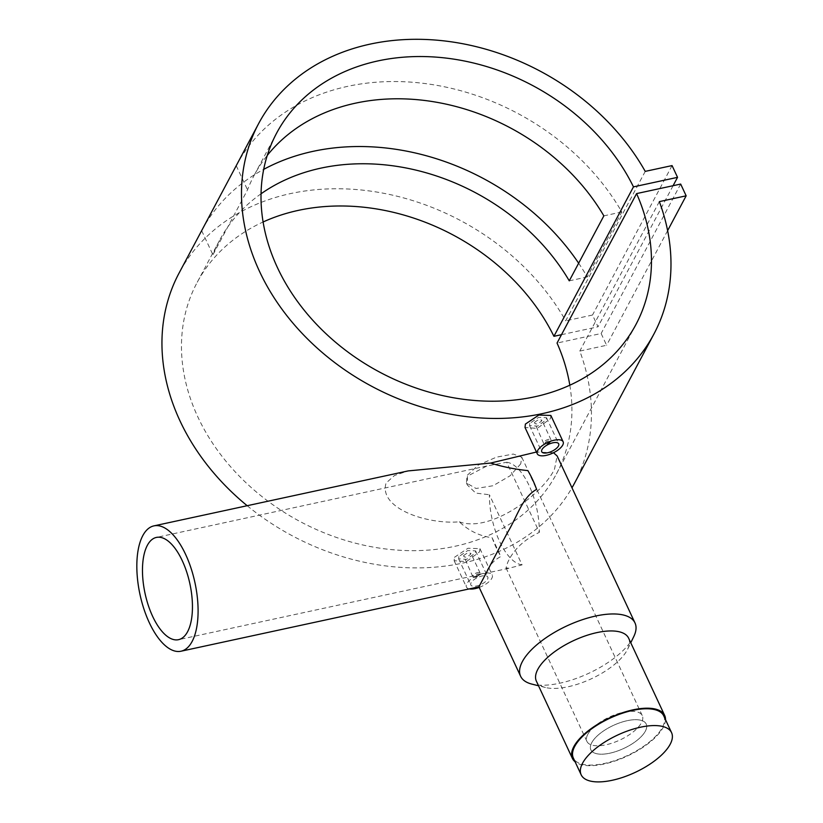 <?xml version="1.0" encoding="UTF-8"?>
<svg xmlns="http://www.w3.org/2000/svg" width="823" height="823" viewBox="0 0 823 823"><rect width="100%" height="100%" fill="white"/><g stroke="black" fill="none" stroke-linecap="round" stroke-linejoin="round"><path stroke-width="0.62" stroke-dasharray="4.12 3.09" d="M591.716 742.737A30.533 12.633 -25 0 1 620.244 722.645A30.533 12.633 -25 0 1 646.209 724.034A30.533 12.633 -25 0 1 645.366 731.143A30.533 12.633 -25 0 1 616.828 751.234A30.533 12.633 -25 0 1 590.863 749.846A30.533 12.633 -25 0 1 591.716 742.737A30.533 12.633 -25 0 1 620.244 722.645A30.533 12.633 -25 0 1 646.209 724.034A30.533 12.633 -25 0 1 645.366 731.143A30.533 12.633 -25 0 1 616.828 751.234A30.533 12.633 -25 0 1 590.863 749.846A30.533 12.633 -25 0 1 591.716 742.737M587.797 734.342A30.533 12.633 -25 0 1 616.334 714.251A30.533 12.633 -25 0 1 642.29 715.64A30.533 12.633 -25 0 1 641.446 722.748A30.533 12.633 -25 0 1 612.919 742.84A30.533 12.633 -25 0 1 586.953 741.451A30.533 12.633 -25 0 1 587.797 734.342M663.739 715.866A49.874 20.626 -25 0 1 662.35 727.47A49.874 20.626 -25 0 1 615.748 760.287A49.874 20.626 -25 0 1 573.343 758.014M534.477 422.497C538.365 419.226 540.752 418.712 541.637 420.954C537.779 424.298 535.392 424.812 534.477 422.497L543.622 443.299A4.074 1.687 -25 0 1 543.736 442.352A4.074 1.687 -25 0 1 547.542 439.667A4.074 1.687 -25 0 1 550.999 439.852A4.074 1.687 -25 0 1 550.926 440.737A4.074 1.687 -25 0 1 550.885 440.809A4.074 1.687 -25 0 1 547.964 443.134A4.074 1.687 -25 0 1 544.353 443.803A4.074 1.687 -25 0 1 543.622 443.299M550.999 439.852L541.75 420.018L541.637 420.954M545.021 443A3.055 1.265 -25 0 1 548.53 440.799A3.055 1.265 -25 0 1 550.412 441.786A3.055 1.265 -25 0 1 550.392 441.838A3.055 1.265 -25 0 1 548.2 443.576A3.055 1.265 -25 0 1 545.484 444.091A3.055 1.265 -25 0 1 545.021 443M529.775 423.372L529.528 425.594L537.542 426.129L546.225 419.823L546.503 417.673L538.592 417.364L529.775 423.372M550.854 415.45L550.412 418.681L537.265 428.402L525.023 427.497M463.586 555.71C467.464 552.428 469.851 551.914 470.735 554.157C466.878 557.5 464.501 558.015 463.586 555.71L472.731 576.501A4.074 1.687 155 0 0 473.451 577.005A4.074 1.687 155 0 0 477.073 576.337A4.074 1.687 155 0 0 479.994 574.012A4.074 1.687 155 0 0 480.025 573.95A4.074 1.687 155 0 0 480.107 573.065A4.074 1.687 155 0 0 476.64 572.88A4.074 1.687 155 0 0 472.844 575.555A4.074 1.687 155 0 0 472.731 576.501M480.107 573.065L470.859 553.221L470.735 554.157M479.49 575.04A3.055 1.265 155 0 0 479.521 574.999A3.055 1.265 155 0 0 477.628 574.012A3.055 1.265 155 0 0 474.13 576.203A3.055 1.265 155 0 0 474.583 577.293A3.055 1.265 155 0 0 477.299 576.789A3.055 1.265 155 0 0 479.49 575.04L480.025 573.95M471.085 582.777A9.362 3.868 155 0 0 470.828 584.958A9.362 3.868 155 0 0 478.791 585.379A9.362 3.868 155 0 0 487.545 579.217A9.362 3.868 155 0 0 487.802 577.046A9.362 3.868 155 0 0 479.84 576.614A9.362 3.868 155 0 0 471.085 582.777M458.874 556.585L458.627 558.796L466.641 559.342L475.324 553.025L475.601 550.885L467.69 550.577L458.874 556.585M454.481 557.294L467.958 548.272L479.953 548.653L479.521 551.883L466.363 561.615L454.131 560.7L454.481 557.294M479.192 587.427A14.248 5.895 155 0 0 491.835 578.291A14.248 5.895 155 0 0 492.226 574.979A14.248 5.895 155 0 0 480.107 574.331A14.248 5.895 155 0 0 466.795 583.702A14.248 5.895 155 0 0 466.404 587.025A14.248 5.895 155 0 0 469.367 588.887M522.07 564.856A52.312 22.931 77.8 0 1 489.387 494.746L522.07 564.856L508.923 568.251L506.022 567.891L507.678 562.52C513.377 549.774 523.942 539.723 539.363 532.358L506.67 462.259L486.825 465.993L467.423 476.188L467.382 485.035L475.725 493.09L489.387 494.746M483.605 578.446C478.42 588.054 477.484 589.474 480.786 582.684C484.809 577.808 486.568 563.95 500.878 556.513L492.123 537.738C479.665 536.071 468.729 530.763 459.316 521.803C427.682 524.673 378.282 508.511 386.08 483.05L394.536 475.468L408.177 470.91M628.628 638.175A50.892 21.048 -25 0 1 627.64 649.193A50.892 21.048 -25 0 1 627.219 650.016A50.892 21.048 -25 0 1 590.698 679.088A50.892 21.048 -25 0 1 545.464 687.503A50.892 21.048 -25 0 1 536.39 681.187M633.772 636.591A63.104 26.099 -25 0 1 633.247 637.619A63.104 26.099 -25 0 1 587.961 673.667A63.104 26.099 -25 0 1 531.874 684.108M665.509 719.662A50.892 21.048 -25 0 1 663.245 727.275A50.892 21.048 -25 0 1 620.398 759.032A50.892 21.048 -25 0 1 575.112 761.81M459.316 521.803C490.107 533.366 543.54 493.646 554.568 468.894L557.14 455.973M553.519 452.743L536.462 452.022M527.862 470.591L536.617 489.376M520.733 463.863L510.126 475.766L493.028 485.745L476.044 488.481L466.435 483.008L467.083 475.468L478.358 465.005L496.444 457.156L513.254 454.059L521.782 457.207L520.733 463.863M578.651 263.206A223.907 178.673 -152 0 1 587.231 276.95L621.818 211.974A223.907 178.673 28 0 0 422.95 83.288A223.907 178.673 28 0 0 236.232 165.68L201.656 230.656A223.907 178.673 -152 0 1 263.71 169.363M645.232 171.379L565.689 320.836A223.907 178.673 28 0 0 366.708 190.607A223.907 178.673 28 0 0 179.044 273.133M247.178 505.713A223.907 178.673 28 0 0 571.985 487.802M574.351 483.533A223.907 178.673 28 0 0 579.793 351.071L606.613 345.269L601.129 333.51L557.048 343.047M659.336 201.614L579.793 351.071M261.056 193.786A203.548 162.429 28 0 0 219.494 240.46A203.548 162.429 28 0 0 212.931 254.842L247.517 189.866A203.548 162.429 -152 0 1 254.081 175.484A203.548 162.429 -152 0 1 267.28 155.403M569.825 385.226A203.548 162.429 -152 0 1 556.389 473.966A203.548 162.429 -152 0 1 300.385 521.71A203.548 162.429 -152 0 1 197.016 282.701A203.548 162.429 -152 0 1 263.113 221.984M667.618 230.646L606.613 345.269M680.672 184.064L601.129 333.51M561.502 334.683L598.002 326.793L592.519 315.034L565.689 320.836M673.091 185.7L598.002 326.793M672.062 165.588L592.519 315.034M492.123 537.738A64.122 28.105 -102.2 0 0 500.878 556.513M506.67 462.259A52.312 22.931 77.8 0 1 539.363 532.358M201.656 230.656L212.931 254.842M569.269 280.838L587.231 276.95M236.232 165.68L247.517 189.866M621.818 211.974L603.856 215.863M521.782 457.207L642.29 715.64M506.022 567.88L586.953 741.451M550.412 441.786L550.926 440.737M529.528 425.594L541.729 451.745M458.627 558.796L470.828 584.958M479.953 548.653L492.226 574.979M508.923 568.251L178.509 639.677M627.64 649.193L630.768 642.763M467.382 485.035L466.435 483.008M276.559 133.244L254.081 175.484M219.494 240.46L197.016 282.701M635.932 324.519L556.389 473.966M545.464 687.503L538.53 685.775M486.825 465.993L156.411 537.419M454.131 560.7L466.404 587.025M475.601 550.885L487.802 577.046M474.583 577.293L473.451 577.005M546.503 417.673L558.694 443.834M545.484 444.091L544.353 443.803"/><path stroke-width="1.23" d="M582.561 763.209A49.874 20.626 -25 0 1 629.163 730.392A49.874 20.626 -25 0 1 671.568 732.665A49.874 20.626 -25 0 1 670.179 744.27A49.874 20.626 -25 0 1 623.577 777.087A49.874 20.626 -25 0 1 581.172 774.813A49.874 20.626 -25 0 1 582.561 763.209M581.172 774.813L573.343 758.014A49.874 20.626 -25 0 1 574.732 746.41A49.874 20.626 -25 0 1 621.324 713.592A49.874 20.626 -25 0 1 663.739 715.866L671.568 732.665M558.436 446.015A9.362 3.868 -25 0 1 549.692 452.177A9.362 3.868 -25 0 1 541.729 451.745A9.362 3.868 -25 0 1 541.987 449.574A9.362 3.868 -25 0 1 550.731 443.412A9.362 3.868 -25 0 1 558.694 443.834A9.362 3.868 -25 0 1 558.436 446.015M537.296 453.812L525.023 427.497L525.383 424.092L538.859 415.059L550.854 415.45L563.127 441.766A14.248 5.895 -25 0 1 562.726 445.089A14.248 5.895 -25 0 1 549.414 454.461A14.248 5.895 -25 0 1 537.296 453.812A14.248 5.895 -25 0 1 537.697 450.5A14.248 5.895 -25 0 1 551.009 441.118A14.248 5.895 -25 0 1 563.127 441.766M147.327 545.382A52.312 22.931 -102.2 0 0 148.305 605.368A52.312 22.931 -102.2 0 0 178.509 639.677A52.312 22.931 -102.2 0 0 187.593 631.714A52.312 22.931 -102.2 0 0 186.615 571.728A52.312 22.931 -102.2 0 0 156.411 537.419A52.312 22.931 -102.2 0 0 147.327 545.382M153.911 525.876L408.177 470.91L490.58 463.071C502.822 466.847 515.249 469.357 527.862 470.591A64.122 28.105 -102.2 0 1 536.617 489.376C521.957 497.442 517.173 517.009 507.277 532.923L478.924 586.82L181.009 651.219A64.122 28.105 -102.2 0 0 192.129 641.456A64.122 28.105 -102.2 0 0 190.946 567.932A64.122 28.105 -102.2 0 0 153.911 525.876A64.122 28.105 -102.2 0 0 142.791 535.639A64.122 28.105 -102.2 0 0 143.974 609.164A64.122 28.105 -102.2 0 0 181.009 651.219M575.112 761.81A50.892 21.048 -25 0 1 572.417 758.446L536.39 681.187A50.892 21.048 -25 0 1 537.81 669.346A50.892 21.048 -25 0 1 585.359 635.86A50.892 21.048 -25 0 1 628.628 638.175L664.655 715.434A50.892 21.048 -25 0 1 665.509 719.662M538.53 685.775L531.874 684.108A63.104 26.099 -25 0 1 520.62 676.269A63.104 26.099 -25 0 1 522.379 661.589A63.104 26.099 -25 0 1 581.347 620.058A63.104 26.099 -25 0 1 634.996 622.939A63.104 26.099 -25 0 1 633.772 636.591L630.768 642.763M572.417 758.446A50.892 21.048 -25 0 1 573.837 746.605A50.892 21.048 -25 0 1 621.386 713.119A50.892 21.048 -25 0 1 664.655 715.434M634.996 622.939L557.14 455.973L553.519 452.743M536.462 452.022L490.58 463.071M263.71 169.363A223.907 178.673 -152 0 1 578.651 263.206M258.587 123.676A223.907 178.673 28 0 0 372.294 386.604A223.907 178.673 28 0 0 653.894 334.076A223.907 178.673 28 0 0 659.336 201.614L686.156 195.823L680.672 184.064L636.591 193.59A203.548 162.429 -152 0 1 635.932 324.519A203.548 162.429 -152 0 1 379.928 372.263A203.548 162.429 -152 0 1 276.559 133.244A203.548 162.429 -152 0 1 453.195 59.04A203.548 162.429 -152 0 1 633.463 186.872L677.545 177.346L672.062 165.588L645.232 171.379A223.907 178.673 28 0 0 446.251 41.15A223.907 178.673 28 0 0 258.587 123.676L179.044 273.133A223.907 178.673 28 0 0 247.178 505.713M571.985 487.802A223.907 178.673 28 0 0 574.351 483.533L653.894 334.076M267.28 155.403A203.548 162.429 -152 0 1 603.856 215.863L569.269 280.838A203.548 162.429 28 0 0 261.056 193.786M636.591 193.59L557.048 343.047A203.548 162.429 -152 0 1 569.825 385.226M633.463 186.872L553.92 336.319L561.502 334.683M263.113 221.984A203.548 162.429 -152 0 1 553.92 336.319M686.156 195.823L667.618 230.646M677.545 177.346L673.091 185.7M469.367 588.887A14.248 5.895 155 0 0 479.192 587.427M520.62 676.269L478.914 586.82"/></g></svg>
